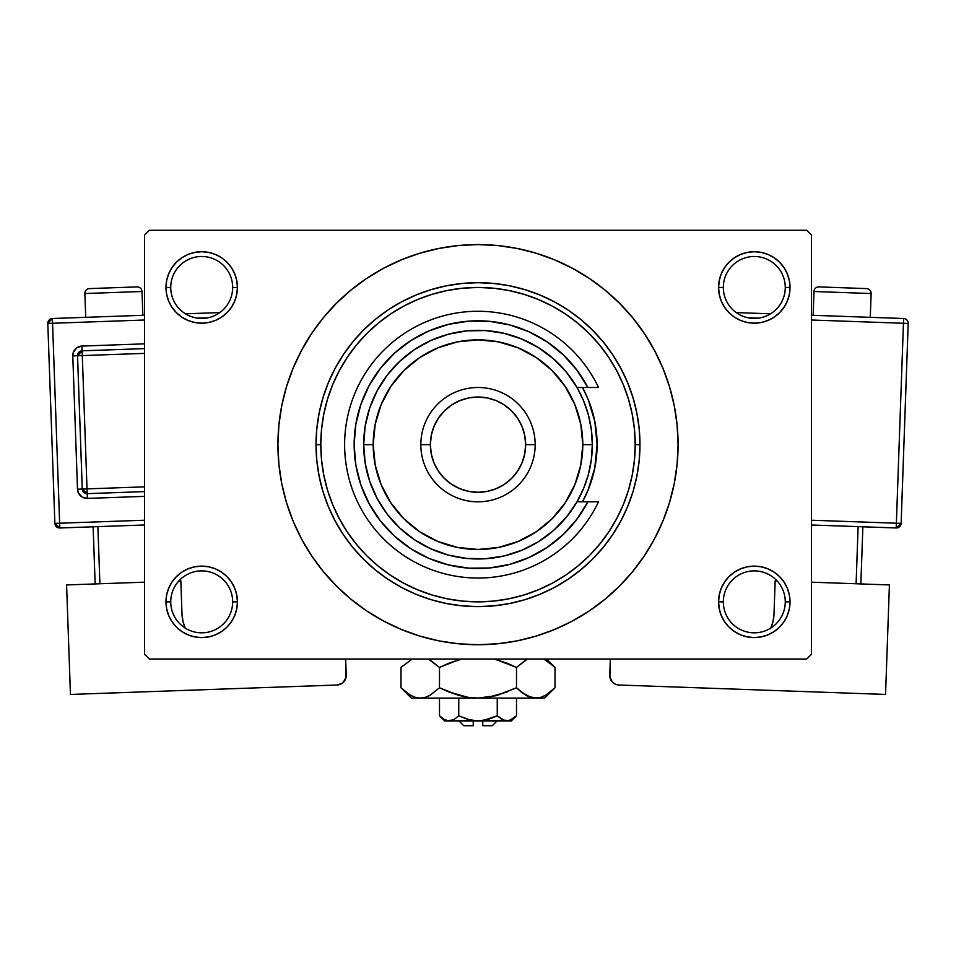 <?xml version="1.0" encoding="UTF-8"?>
<svg xmlns="http://www.w3.org/2000/svg" width="956" height="956" viewBox="0 0 956 956"><rect width="100%" height="100%" fill="white"/><g stroke="black" fill="none" stroke-linecap="round" stroke-linejoin="round"><path stroke-width="1.43" d="M719.259 594.883L718.565 601.862L723.333 601.862A30.962 30.962 0 0 0 754.296 632.824A30.962 30.962 0 0 0 785.258 601.862A30.962 30.962 0 0 0 754.296 570.887A30.962 30.962 0 0 0 723.333 601.862L718.565 601.862A35.73 35.73 0 0 1 754.296 566.131A35.73 35.73 0 0 1 790.026 601.862L785.258 601.862A30.962 30.962 0 0 1 754.296 632.824A30.962 30.962 0 0 1 723.333 601.862A30.962 30.962 0 0 1 754.296 570.887A30.962 30.962 0 0 1 785.258 601.862L790.026 601.862L789.333 594.883L787.302 588.179L784.004 582.013L779.558 576.587L774.145 572.154L767.967 568.844L761.263 566.812L754.296 566.131L747.329 566.812L740.625 568.844L734.447 572.154L729.034 576.587L724.588 582.013L721.29 588.179L719.259 594.883L718.565 601.862L719.259 608.829L721.29 615.533L724.588 621.711L729.034 627.124L734.447 631.558L740.625 634.868L747.329 636.899L754.296 637.58L761.263 636.899L767.967 634.868L774.145 631.558L779.558 627.124L784.004 621.711L787.302 615.533L789.333 608.829L790.026 601.862L789.333 594.883L787.302 588.179M166.667 594.883L165.974 601.862L170.742 601.862A30.962 30.962 0 0 0 201.704 632.824A30.962 30.962 0 0 0 232.666 601.862A30.962 30.962 0 0 0 201.704 570.887A30.962 30.962 0 0 0 170.742 601.862L165.974 601.862A35.73 35.73 0 0 1 201.704 566.131A35.73 35.73 0 0 1 237.435 601.862L232.666 601.862A30.962 30.962 0 0 1 201.704 632.824A30.962 30.962 0 0 1 170.742 601.862A30.962 30.962 0 0 1 201.704 570.887A30.962 30.962 0 0 1 232.666 601.862L237.435 601.862L236.741 594.883L234.71 588.179L231.412 582.013L226.966 576.587L221.553 572.154L215.375 568.844L208.671 566.812L201.704 566.131L194.737 566.812L188.033 568.844L181.855 572.154L176.442 576.587L171.996 582.013L168.698 588.179L166.667 594.883L165.974 601.862L166.667 608.829L168.698 615.533L171.996 621.711L176.442 627.124L181.855 631.558L188.033 634.868L194.737 636.899L201.704 637.58L208.671 636.899L215.375 634.868L221.553 631.558L226.966 627.124L231.412 621.711L234.71 615.533L236.741 608.829L237.435 601.862L236.741 594.883M188.033 254.439L181.855 257.75L176.442 262.183L171.996 267.608L168.698 273.774L166.667 280.478L165.974 287.457L170.742 287.457A30.962 30.962 0 0 0 201.704 318.42A30.962 30.962 0 0 0 232.666 287.457A30.962 30.962 0 0 0 201.704 256.483A30.962 30.962 0 0 0 170.742 287.457L165.974 287.457A35.73 35.73 0 0 1 201.704 251.727A35.73 35.73 0 0 1 237.435 287.457L232.666 287.457A30.962 30.962 0 0 1 201.704 318.42A30.962 30.962 0 0 1 170.742 287.457A30.962 30.962 0 0 1 201.704 256.483A30.962 30.962 0 0 1 232.666 287.457L237.435 287.457L236.741 280.478L234.71 273.774L231.412 267.608L226.966 262.183L221.553 257.75L215.375 254.439L208.671 252.408L201.704 251.727L194.737 252.408L188.033 254.439L181.855 257.75L176.442 262.183L171.996 267.608L168.698 273.774L166.667 280.478L165.974 287.457L166.667 294.424L168.698 301.128L171.996 307.306L176.442 312.72L181.855 317.153L188.033 320.463L194.737 322.495L201.704 323.176L208.671 322.495L215.375 320.463L221.553 317.153L226.966 312.72L231.412 307.306L234.71 301.128L236.741 294.424L237.435 287.457L236.741 280.478L234.71 273.774L231.412 267.608L226.966 262.183M740.625 254.439L734.447 257.75L729.034 262.183L724.588 267.608L721.29 273.774L719.259 280.478L718.565 287.457L723.333 287.457A30.962 30.962 0 0 0 754.296 318.42A30.962 30.962 0 0 0 785.258 287.457A30.962 30.962 0 0 0 754.296 256.483A30.962 30.962 0 0 0 723.333 287.457L718.565 287.457A35.73 35.73 0 0 1 754.296 251.727A35.73 35.73 0 0 1 790.026 287.457L785.258 287.457A30.962 30.962 0 0 1 754.296 318.42A30.962 30.962 0 0 1 723.333 287.457A30.962 30.962 0 0 1 754.296 256.483A30.962 30.962 0 0 1 785.258 287.457L790.026 287.457L789.333 280.478L787.302 273.774L784.004 267.608L779.558 262.183L774.145 257.75L767.967 254.439L761.263 252.408L754.296 251.727L747.329 252.408L740.625 254.439L734.447 257.75L729.034 262.183L724.588 267.608L721.29 273.774L719.259 280.478L718.565 287.457L719.259 294.424L721.29 301.128L724.588 307.306L729.034 312.72L734.447 317.153L740.625 320.463L747.329 322.495L754.296 323.176L761.263 322.495L767.967 320.463L774.145 317.153L779.558 312.72L784.004 307.306L787.302 301.128L789.333 294.424L790.026 287.457L789.333 280.478L787.302 273.774M369.578 612.808L383.691 621.101L401.436 629.502L419.923 636.11L438.971 640.89L458.39 643.77L478 644.726L497.61 643.77L517.029 640.89L536.077 636.11L554.564 629.502L572.309 621.101L589.159 611.015L604.921 599.316L619.476 586.124L632.657 571.58L644.356 555.806L654.454 538.969L662.843 521.223L669.463 502.737L674.231 483.688L677.111 464.269L678.079 444.66A200.079 200.079 0 0 1 478 644.726A200.079 200.079 0 0 1 277.921 444.66A200.079 200.079 0 0 1 478 244.581A200.079 200.079 0 0 1 678.079 444.66L677.111 425.038L674.231 405.619L669.463 386.571L662.843 368.084L654.454 350.338L644.356 333.501L632.657 317.727L619.476 303.183L604.921 289.991L589.159 278.292L572.309 268.206L554.564 259.805L536.077 253.197L517.029 248.429L497.61 245.537L478 244.581L464.915 245.011M806.697 659.019L149.303 659.019L144.535 654.263L144.535 235.056L149.303 230.288L806.697 230.288L149.303 230.288L144.535 235.056L144.535 654.263L149.303 659.019L806.697 659.019L811.465 654.263L811.465 235.056L811.465 654.263L806.697 659.019M397.182 579.491L390.657 575.369L403.898 583.291L417.844 589.888L432.363 595.086L447.336 598.838L462.596 601.097L478.036 601.862M806.697 230.288L811.465 235.056L806.697 230.288M478 244.581L458.39 245.537L438.971 248.429L419.923 253.197L401.436 259.805L383.691 268.206L366.841 278.292L351.079 289.991L336.524 303.183L323.343 317.727L311.644 333.501L301.546 350.338L293.157 368.084L286.537 386.571L281.769 405.619L278.889 425.038L277.921 444.66L278.889 464.269L281.769 483.688L286.537 502.737L293.157 521.223L301.546 538.969L311.644 555.806L323.343 571.58L336.524 586.124L351.079 599.316L366.841 611.015L383.691 621.101M478 644.726L491.085 644.296M575.189 619.536L589.051 611.075M586.422 276.499L572.309 268.206M380.811 269.771L366.949 278.232M784.004 267.608L779.558 262.183M789.333 294.424L790.026 287.457A35.73 35.73 0 0 1 754.296 323.176A35.73 35.73 0 0 1 718.565 287.457L719.259 294.424M734.447 317.153L740.625 320.463M747.329 322.495L754.296 323.176L761.263 322.495M774.145 317.153L779.558 312.72L784.004 307.306L787.302 301.128M221.553 257.75L215.375 254.439M236.741 294.424L237.435 287.457A35.73 35.73 0 0 1 201.704 323.176A35.73 35.73 0 0 1 165.974 287.457L166.667 294.424L168.698 301.128M171.996 307.306L176.442 312.72L181.855 317.153M194.737 322.495L201.704 323.176L208.671 322.495M215.375 320.463L221.553 317.153M221.553 572.154L215.375 568.844M208.671 566.812L201.704 566.131L194.737 566.812M181.855 572.154L176.442 576.587L171.996 582.013L168.698 588.179M215.375 634.868L221.553 631.558L226.966 627.124L231.412 621.711L234.71 615.533L236.741 608.829L237.435 601.862A35.73 35.73 0 0 1 201.704 637.58A35.73 35.73 0 0 1 165.974 601.862L166.667 608.829L168.698 615.533M171.996 621.711L176.442 627.124M784.004 582.013L779.558 576.587L774.145 572.154M761.263 566.812L754.296 566.131L747.329 566.812M740.625 568.844L734.447 572.154M767.967 634.868L774.145 631.558L779.558 627.124L784.004 621.711L787.302 615.533L789.333 608.829L790.026 601.862A35.73 35.73 0 0 1 754.296 637.58A35.73 35.73 0 0 1 718.565 601.862L719.259 608.829L721.29 615.533L724.588 621.711L729.034 627.124M734.447 631.558L740.625 634.868M644.356 333.501L632.657 317.727M311.644 555.806L323.343 571.58M612.832 525.477L608.709 531.99L616.644 518.761L623.24 504.816L628.439 490.285L632.179 475.323L634.449 460.063L635.202 444.66L639.97 444.66A161.97 161.97 0 0 0 478 282.689A161.97 161.97 0 0 0 316.03 444.66L320.798 444.66A157.202 157.202 0 0 1 478 287.457A157.202 157.202 0 0 1 635.202 444.66L634.449 429.244L632.179 413.984L628.439 399.022L623.24 384.491L616.644 370.546L608.709 357.317L599.52 344.925L589.159 333.501L577.723 323.14L565.343 313.95L552.102 306.016L538.156 299.419L523.637 294.221L508.664 290.469L493.404 288.21L478 287.457L462.596 288.21L447.336 290.469L432.363 294.221L417.844 299.419L403.898 306.016L390.657 313.95L378.277 323.14L366.841 333.501L356.48 344.925L347.291 357.317L339.356 370.546L332.76 384.491L327.561 399.022L323.821 413.984L321.551 429.244L320.798 444.66L321.551 460.063L323.821 475.323L327.561 490.285L332.76 504.816L339.356 518.761L347.291 531.99L356.48 544.382L366.841 555.818L378.277 566.167L390.657 575.369M343.168 363.842L347.291 357.317M558.818 309.816L565.343 313.95M582.479 501.816A119.094 119.094 0 0 0 597.094 444.66A119.094 119.094 0 0 1 582.479 501.816L588.024 490.225L594.799 467.89L597.094 444.66A119.094 119.094 0 0 0 594.811 421.441L597.094 444.66A119.094 119.094 0 0 0 582.479 387.491L588.024 399.082L594.799 421.417A119.094 119.094 0 0 0 582.479 387.491M316.03 444.66A161.97 161.97 0 0 1 478 282.689A161.97 161.97 0 0 1 639.97 444.66A161.97 161.97 0 0 1 478 606.618A161.97 161.97 0 0 1 316.03 444.66L316.818 460.529L319.149 476.255L323.009 491.671L328.362 506.632L335.162 521.008L343.335 534.643L352.8 547.406L363.471 559.176L375.254 569.86L388.017 579.324L401.651 587.498L416.015 594.285L430.989 599.651L446.404 603.511L462.13 605.841L478 606.618L493.87 605.841L509.596 603.511L525.011 599.651L539.985 594.285L554.349 587.498L567.984 579.324L580.746 569.86L592.529 559.176L603.2 547.406L612.665 534.643L620.838 521.008L627.638 506.632L632.992 491.671L636.851 476.255L639.182 460.529L639.97 444.66L639.182 428.778L636.851 413.052L632.992 397.636L627.638 382.675L620.838 368.299L612.665 354.676L603.2 341.901L592.529 330.131L580.746 319.447L567.984 309.983L554.349 301.809L539.985 295.022L525.011 289.668L509.596 285.796L493.87 283.466L478 282.689L462.13 283.466L446.404 285.796L430.989 289.668L416.015 295.022L401.651 301.809L388.017 309.983L375.254 319.447L363.471 330.131L352.8 341.901L343.335 354.676L335.162 368.299L328.362 382.675L323.009 397.636L319.149 413.052L316.818 428.778L316.03 444.66A161.97 161.97 0 0 0 478 606.618A161.97 161.97 0 0 0 639.97 444.66L635.202 444.66A157.202 157.202 0 0 1 478 601.862A157.202 157.202 0 0 1 320.798 444.66L316.03 444.66M478 601.862L493.404 601.097L508.664 598.838L523.637 595.086L538.156 589.888L552.102 583.291L565.343 575.369L577.723 566.167L589.159 555.818L599.52 544.382L608.709 531.99M587.88 387.491L577.006 387.491L583.626 400.899L588.43 415.059L591.346 429.734L592.326 444.66L582.802 444.66A104.802 104.802 0 0 1 478 549.461A104.802 104.802 0 0 1 373.199 444.66L363.674 444.66A114.326 114.326 0 0 0 478 558.985A114.326 114.326 0 0 0 592.326 444.66A114.326 114.326 0 0 1 478 558.985A114.326 114.326 0 0 1 363.674 444.66L365.204 426.029L369.733 407.901L377.166 390.765L387.3 375.051L399.847 361.213L414.486 349.597L430.821 340.515L448.412 334.218L466.791 330.872L485.481 330.573L503.955 333.309L521.749 339.033L538.371 347.566L553.381 358.703L566.382 372.123L577.006 387.491L587.88 387.491L576.886 370.08L563.18 354.736L547.107 341.878L529.134 331.851L509.751 324.932L489.484 321.335L468.906 321.132L448.579 324.347L429.053 330.884L410.889 340.551L394.577 353.099L380.572 368.18L369.255 385.376L360.938 404.197L355.859 424.141L354.138 444.66L355.859 465.166L360.938 485.11L369.255 503.932L380.572 521.128L394.577 536.208L410.889 548.756L429.053 558.435L448.579 564.96L468.906 568.175L489.484 567.972L509.751 564.375L529.134 557.456L547.107 547.43L563.18 534.571L576.886 519.228L587.88 501.816L577.006 501.816L566.382 517.184L553.381 530.616L538.371 541.741L521.749 550.286L503.955 555.998L485.481 558.734L466.791 558.435L448.412 555.089L430.821 548.792L414.486 539.71L399.847 528.094L387.3 514.256L377.166 498.554L369.733 481.406L365.204 463.278L363.674 444.66A114.326 114.326 0 0 1 478 330.322A114.326 114.326 0 0 1 592.326 444.66L591.346 459.573L588.43 474.248L583.626 488.408L577.006 501.816L598.516 501.816A133.386 133.386 0 0 1 395.043 549.103A133.386 133.386 0 0 1 395.043 340.205A133.386 133.386 0 0 1 598.516 387.491L587.88 387.491L598.516 387.491A133.386 133.386 0 0 0 395.043 340.205A133.386 133.386 0 0 0 395.043 549.103A133.386 133.386 0 0 0 598.516 501.816L587.88 501.816A123.862 123.862 0 0 1 399.787 540.69A123.862 123.862 0 0 1 399.787 348.617A123.862 123.862 0 0 1 587.88 387.491L598.516 387.491M535.169 444.66L525.633 444.66A47.633 47.633 0 0 1 478 492.292A47.633 47.633 0 0 1 430.367 444.66L420.831 444.66A57.169 57.169 0 0 0 478 501.816A57.169 57.169 0 0 0 535.169 444.66A57.169 57.169 0 0 1 478 501.816A57.169 57.169 0 0 1 420.831 444.66A57.169 57.169 0 0 1 478 387.491A57.169 57.169 0 0 1 535.169 444.66A57.169 57.169 0 0 0 478 387.491A57.169 57.169 0 0 0 420.831 444.66L430.367 444.66L431.276 453.945L433.988 462.883L438.386 471.117L444.313 478.335L451.531 484.262L459.764 488.659L468.703 491.372L478 492.292L487.297 491.372L496.236 488.659L504.469 484.262L511.687 478.335L517.614 471.117L522.012 462.883L524.725 453.945L525.633 444.66L524.725 435.362L522.012 426.424L517.614 418.19L511.687 410.972L504.469 405.045L496.236 400.648L487.297 397.935L478 397.015L468.703 397.935L459.764 400.648L451.531 405.045L444.313 410.972L438.386 418.19L433.988 426.424L431.276 435.362L430.367 444.66A47.633 47.633 0 0 1 478 397.015A47.633 47.633 0 0 1 525.633 444.66L535.169 444.66M579.623 373.844L573.815 366.172M551.433 344.913L543.474 339.511M495.65 322.064L486.15 321.061M475.395 320.822L465.895 321.395M417.127 336.787L409.204 341.662M400.265 348.223L393.346 354.246M385.459 362.324L379.747 369.243M379.747 520.064L385.459 526.983M393.346 535.061L400.265 541.084M445.974 564.303L455.211 566.394M465.895 567.912L475.395 568.485M559.738 537.714L566.717 531.082M573.815 523.147L579.623 515.463M582.802 444.66L580.782 424.213L574.819 404.543L565.139 386.427L552.102 370.546L536.22 357.52L518.104 347.829L498.446 341.866L478 339.858L457.554 341.866L437.896 347.829L419.78 357.52L403.898 370.546L390.861 386.427L381.181 404.543L375.218 424.213L373.199 444.66L375.218 465.094L381.181 484.764L390.861 502.88L403.898 518.761L419.78 531.799L437.896 541.478L457.554 547.441L478 549.461L498.446 547.441L518.104 541.478L536.22 531.799L552.102 518.761L565.139 502.88L574.819 484.764L580.782 465.094L582.802 444.66L592.326 444.66A114.326 114.326 0 0 0 478 330.322A114.326 114.326 0 0 0 363.674 444.66L373.199 444.66A104.802 104.802 0 0 1 478 339.858A104.802 104.802 0 0 1 582.802 444.66M598.516 501.816L587.88 501.816M84.881 293.528L142.002 291.508A4.768 4.768 0 0 0 137.078 286.908L89.47 288.593A4.768 4.768 0 0 0 84.881 293.528L85.717 317.332L84.881 293.528A4.768 4.768 0 0 1 89.47 288.593L137.078 286.908A4.768 4.768 0 0 1 142.002 291.508L84.881 293.528M142.85 315.313L142.002 291.508L142.85 315.313M144.535 520.219L59.631 523.219L52.556 323.271L144.535 320.009L52.556 323.271L52.389 318.503L52.556 323.271L47.8 323.439L54.874 523.386L59.631 523.219L52.556 323.271L47.8 323.439A4.768 4.768 0 0 1 52.389 318.503L47.8 323.439L54.874 523.386L59.798 527.975L144.535 524.987L59.798 527.975L59.631 523.219L59.798 527.975A4.768 4.768 0 0 1 54.874 523.386L144.535 520.219M197.581 318.145L207.99 317.774L197.581 318.145M144.535 343.849L81.965 346.06L76.731 347.853L73.373 352.25L72.787 355.919L77.496 489.221L78.344 492.842L82.001 496.989L87.355 498.399L144.535 496.379L87.355 498.399L87.187 493.643L144.535 491.611L87.187 493.643L87.02 488.886L144.535 486.843L87.02 488.886L82.3 355.584L87.187 493.643A4.768 4.768 0 0 1 82.252 489.054L87.02 488.886L82.252 489.054L87.187 493.643L87.355 498.399A9.524 9.524 0 0 1 77.496 489.221L82.252 489.054L77.496 489.221L72.787 355.919A9.524 9.524 0 0 1 81.965 346.06L144.535 343.849M183.014 621.627L182.01 614.218L180.839 580.901L178.844 580.973L180.839 580.901L182.01 614.218L183.014 621.627L185.428 628.701M144.535 582.18L66.585 584.941L144.535 582.18M70.445 694.438L66.585 584.941L70.445 694.438L337.05 685.01L70.445 694.438M345.666 659.019L345.642 678.82L342.284 683.217L337.05 685.01A9.524 9.524 0 0 0 346.239 675.151L345.666 659.019M343.682 681.987L346.12 677.015M185.117 628.008A38.109 38.109 0 0 1 182.01 614.218M93.126 526.804L95.146 583.925L93.126 526.804M99.902 583.758L97.882 526.637L99.902 583.758M219.784 312.588L185.44 313.807L219.784 312.588M144.535 315.253L52.389 318.503L144.535 315.253M77.544 355.752L82.252 489.054L77.544 355.752L144.535 353.385L77.544 355.752A4.768 4.768 0 0 1 82.132 350.816L82.3 355.584L82.132 350.816L77.544 355.752L72.787 355.919L77.544 355.752M144.535 348.617L82.132 350.816L81.965 346.06L82.132 350.816L144.535 348.617M813.998 291.508A4.768 4.768 0 0 1 818.922 286.908L866.53 288.593A4.768 4.768 0 0 1 871.119 293.528L870.283 317.332L871.119 293.528L813.998 291.508L813.15 315.313L813.998 291.508L871.119 293.528A4.768 4.768 0 0 0 866.53 288.593L818.922 286.908A4.768 4.768 0 0 0 813.998 291.508M889.415 584.941L811.465 582.18L889.415 584.941L885.555 694.438L618.95 685.01L885.555 694.438L889.415 584.941M777.156 580.973L775.161 580.901L777.156 580.973M770.572 628.701L772.986 621.627L773.99 614.218L775.161 580.901L773.99 614.218A38.109 38.109 0 0 1 770.883 628.008M609.761 675.151L610.358 678.82L612.318 681.987L609.88 677.015L610.334 659.019L609.761 675.151A9.524 9.524 0 0 0 618.95 685.01L617.098 684.759M613.716 683.217L612.318 681.987M858.118 526.637L856.098 583.758L858.118 526.637M860.854 583.925L862.874 526.804L860.854 583.925M903.444 323.271L896.37 523.219L811.465 520.219L901.126 523.386L908.2 323.439A4.768 4.768 0 0 0 903.611 318.503L811.465 315.253L903.611 318.503A4.768 4.768 0 0 1 908.2 323.439L903.444 323.271L903.611 318.503L903.444 323.271L908.2 323.439L901.126 523.386A4.768 4.768 0 0 1 896.202 527.975L811.465 524.987L896.202 527.975L901.126 523.386L896.37 523.219L896.202 527.975L903.444 323.271L811.465 320.009L903.444 323.271M748.01 317.774L758.419 318.145L748.01 317.774M770.56 313.807L736.216 312.588L770.56 313.807M492.292 725.712L482.768 725.712L492.292 725.712L497.06 720.943M482.768 720.943L482.768 725.712L482.768 720.943M458.725 715.817L468.082 719.51L458.749 715.793L458.749 698.083L458.749 715.793L454.1 719.498L449.117 720.943L444.182 719.51L439.497 715.793L439.497 698.083L439.497 715.793L444.086 719.462M482.768 720.609L444.66 720.943L451.638 720.573L449.117 720.943L454.1 719.498L458.749 715.793L470.149 720.035M446.679 720.597L444.182 719.51L449.117 720.943L478 720.943L468.082 719.51L458.749 715.793L454.1 719.498M515.499 716.749L516.503 715.793L516.503 698.083L516.503 715.793L511.854 719.498L506.883 720.943L504.386 720.573L497.251 715.793L487.919 719.51L478 720.943L506.883 720.943L501.936 719.51L497.251 715.793L501.924 719.51L497.251 715.793L497.251 698.083L497.251 715.793L482.983 720.573M511.341 720.943L506.883 720.943L511.341 720.943L516.503 715.793L509.405 720.561L503.059 720.083M553.536 689.192L555.006 687.77L555.006 667.431L555.006 687.77L545.709 695.179L540.821 697.318L535.754 698.083L544.693 698.083L411.307 698.083L420.246 698.083L415.263 697.342L410.351 695.215L400.994 687.77L400.994 667.431L412.215 659.019L400.994 667.431L400.994 687.77L401.938 688.702M528.166 696.374L530.735 697.33L521.104 691.929L525.812 695.179L516.503 687.77L516.503 667.431L516.503 687.77L521.092 691.917L516.503 687.77L495.877 695.729L478 698.083L488.014 697.33L478 698.083L468.01 697.342L448.639 691.905L439.497 687.77L439.497 667.431L448.675 663.285L439.497 667.431L428.276 659.019L439.497 667.431L439.497 687.77L430.188 695.179L425.3 697.318L420.246 698.083L425.265 697.33L420.246 698.083L415.263 697.342L410.351 695.215L400.994 687.77L411.307 698.083M415.179 697.318L420.246 698.083L535.754 698.083L540.821 697.318L535.754 698.083L530.771 697.342L521.092 691.917L525.812 695.179M427.762 696.41L430.128 695.215M448.675 663.285L458.163 659.999L439.497 667.431L448.675 663.285L461.939 659.019M460.111 695.729L448.675 691.917L468.01 697.342L478 698.083L487.99 697.342L478 698.083L468.01 697.342L458.199 695.203L439.497 687.77L458.163 695.191L467.986 697.33L462.023 696.195M495.877 659.473L516.503 667.431L507.325 663.285L494.061 659.019L507.361 663.297L494.061 659.019L507.361 663.297L516.503 667.431L526.887 659.437M543.785 659.019L554.014 666.463M507.361 691.905L487.99 697.342L497.837 695.191L516.503 687.77L521.092 691.917L516.503 687.77M530.771 697.342L544.693 698.083L555.006 687.77L545.709 695.179L540.821 697.318L535.754 698.083L527.999 696.303M543.761 696.195L545.637 695.215L543.761 696.195M430.188 695.179L439.497 687.77L430.188 695.179L425.3 697.318L420.246 698.083L425.229 697.342M402.345 689.085L405.428 691.797M525.812 660.022L516.503 667.431L525.872 659.987M545.649 659.987L555.006 667.431L546.593 659.019M553.667 666.129L551.158 663.882M430.188 660.022L439.497 667.431M402.356 666.105L400.994 667.431M509.405 720.561L478 720.943L468.093 719.51L472.969 720.573M501.9 719.498L497.251 715.793L483.031 720.573M473.232 725.712L463.708 725.712L473.232 725.712L473.232 720.943L473.232 725.712M452.917 720.095L446.595 720.561M458.749 715.793L468.727 719.677M516.503 715.793L511.854 719.498M527.867 696.243L525.872 695.215M412.239 696.195L410.351 695.215M430.128 659.987L428.276 659.019M502.88 719.999L501.936 719.51M444.66 720.943L439.497 715.793M463.708 725.712L458.94 720.943"/></g></svg>
